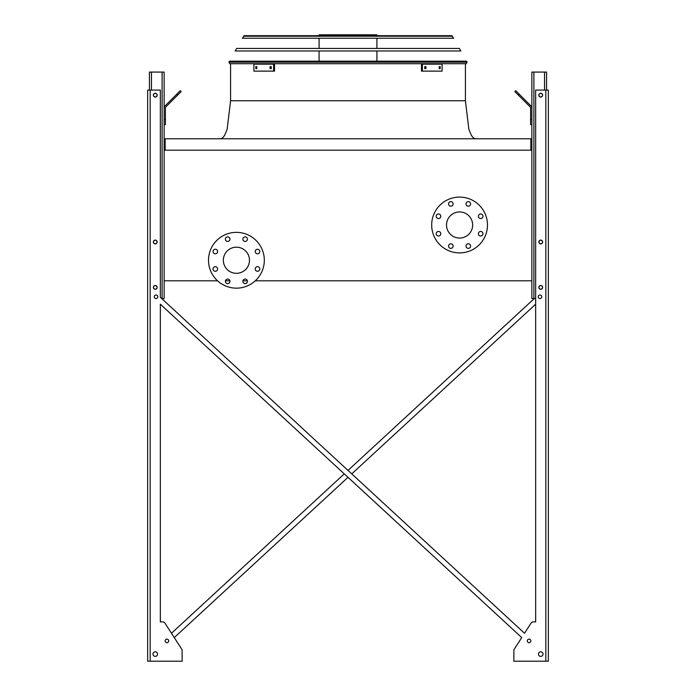 <?xml version="1.0" encoding="UTF-8"?>
<svg xmlns="http://www.w3.org/2000/svg" width="696" height="696" viewBox="0 0 696 696"><rect width="100%" height="100%" fill="white"/><g stroke="black" fill="none" stroke-linecap="round" stroke-linejoin="round"><path stroke-width="1.04" d="M530.848 150.188L530.848 138.774L165.152 138.774L165.152 150.188M255.293 280.793L531.866 280.793L531.866 150.188L164.134 150.188L164.134 280.793L217.544 280.793M225.46 280.793L229.898 280.793M242.93 280.793L247.367 280.793M446.527 224.999A13.059 13.059 0 0 1 466.12 213.689A13.059 13.059 0 0 1 466.12 236.309A13.059 13.059 0 0 1 446.527 224.999M440.777 216.265A2.279 2.279 0 0 0 437.358 214.29A2.279 2.279 0 0 0 437.358 218.248A2.279 2.279 0 0 0 440.777 216.265M440.777 233.734A2.279 2.279 0 0 0 437.358 231.759A2.279 2.279 0 0 0 437.358 235.718A2.279 2.279 0 0 0 440.777 233.734M453.131 246.088A2.279 2.279 0 0 0 449.712 244.113A2.279 2.279 0 0 0 449.712 248.063A2.279 2.279 0 0 0 453.131 246.088M470.6 246.088A2.279 2.279 0 0 0 467.181 244.113A2.279 2.279 0 0 0 467.181 248.063A2.279 2.279 0 0 0 470.6 246.088M482.954 233.734A2.279 2.279 0 0 0 479.535 231.759A2.279 2.279 0 0 0 479.535 235.718A2.279 2.279 0 0 0 482.954 233.734M482.954 216.265A2.279 2.279 0 0 0 479.535 214.29A2.279 2.279 0 0 0 479.535 218.248A2.279 2.279 0 0 0 482.954 216.265M470.6 203.919A2.279 2.279 0 0 0 467.181 201.936A2.279 2.279 0 0 0 467.181 205.894A2.279 2.279 0 0 0 470.6 203.919M453.131 203.919A2.279 2.279 0 0 0 449.712 201.936A2.279 2.279 0 0 0 449.712 205.894A2.279 2.279 0 0 0 453.131 203.919M431.685 224.999A27.892 27.892 0 0 1 473.532 200.839A27.892 27.892 0 0 1 473.532 249.159A27.892 27.892 0 0 1 431.685 224.999M236.414 247.193A13.059 13.059 0 0 1 247.724 266.785A13.059 13.059 0 0 1 225.104 266.785A13.059 13.059 0 0 1 236.414 247.193M217.613 251.517A2.279 2.279 0 0 0 214.185 249.542A2.279 2.279 0 0 0 214.185 253.492A2.279 2.279 0 0 0 217.613 251.517M217.613 268.987A2.279 2.279 0 0 0 214.185 267.012A2.279 2.279 0 0 0 214.185 270.962A2.279 2.279 0 0 0 217.613 268.987M229.958 281.341A2.279 2.279 0 0 0 226.539 279.366A2.279 2.279 0 0 0 226.539 283.315A2.279 2.279 0 0 0 229.958 281.341M247.428 281.341A2.279 2.279 0 0 0 244.009 279.366A2.279 2.279 0 0 0 244.009 283.315A2.279 2.279 0 0 0 247.428 281.341M259.782 268.987A2.279 2.279 0 0 0 256.363 267.012A2.279 2.279 0 0 0 256.363 270.962A2.279 2.279 0 0 0 259.782 268.987M259.782 251.517A2.279 2.279 0 0 0 256.363 249.542A2.279 2.279 0 0 0 256.363 253.492A2.279 2.279 0 0 0 259.782 251.517M247.428 239.163A2.279 2.279 0 0 0 244.009 237.188A2.279 2.279 0 0 0 244.009 241.147A2.279 2.279 0 0 0 247.428 239.163M229.958 239.163A2.279 2.279 0 0 0 226.539 237.188A2.279 2.279 0 0 0 226.539 241.147A2.279 2.279 0 0 0 229.958 239.163M236.414 232.36A27.892 27.892 0 0 1 260.574 274.198A27.892 27.892 0 0 1 212.254 274.198A27.892 27.892 0 0 1 236.414 232.36M348 470.418L534.31 298.549L348 470.418L161.689 298.549L164.134 298.549L164.134 280.793M164.134 150.188L164.134 72.079L149.431 72.079L149.431 90.088M153.485 95.161A1.775 1.775 0 0 0 156.148 96.692A1.775 1.775 0 0 0 156.148 93.621A1.775 1.775 0 0 0 153.485 95.161M153.485 241.99A1.775 1.775 0 0 0 156.148 243.53A1.775 1.775 0 0 0 156.148 240.459A1.775 1.775 0 0 0 153.485 241.99M153.485 287.387A1.775 1.775 0 0 0 156.148 288.927A1.775 1.775 0 0 0 156.148 285.847A1.775 1.775 0 0 0 153.485 287.387M164.134 119.503L165.404 119.503L165.404 124.575L164.134 124.575M165.404 119.503L165.404 107.871A1.27 1.27 0 0 1 165.779 106.975L177.584 95.169L176.688 94.273L164.882 106.079A2.532 2.532 0 0 0 164.134 107.871M176.688 94.273L180.273 90.68L181.178 91.585L177.584 95.169M535.668 298.549L531.866 298.549L531.866 280.793M531.866 150.188L531.866 72.079L546.569 72.079L546.569 90.088M542.515 287.387A1.775 1.775 0 0 0 539.852 285.847A1.775 1.775 0 0 0 539.852 288.927A1.775 1.775 0 0 0 542.515 287.387M542.515 241.99A1.775 1.775 0 0 0 539.852 240.459A1.775 1.775 0 0 0 539.852 243.53A1.775 1.775 0 0 0 542.515 241.99M542.515 95.161A1.775 1.775 0 0 0 539.852 93.621A1.775 1.775 0 0 0 539.852 96.692A1.775 1.775 0 0 0 542.515 95.161M531.866 124.575L530.596 124.575L530.596 119.503L531.866 119.503M531.866 107.871A2.532 2.532 0 0 0 531.118 106.079L519.312 94.273L518.416 95.169L530.221 106.975A1.27 1.27 0 0 1 530.596 107.871L530.596 119.503M518.416 95.169L514.822 91.585L515.727 90.68L519.312 94.273M530.221 106.975A1.27 1.27 0 0 1 530.596 107.871M165.404 107.871A1.27 1.27 0 0 1 165.779 106.975M171.486 99.467L164.882 106.079M535.668 621.893L533.24 621.893L535.668 621.893L533.24 621.893L535.668 621.893L535.668 304.195L351.741 473.872L535.668 304.195L535.668 621.893L535.668 90.088L548.344 90.088L548.344 661.2L548.344 90.088M182.143 659.93L182.143 650.534A2.532 2.532 0 0 0 181.734 649.159L174.27 637.588L348 477.325L174.27 637.588L181.734 649.159L164.891 623.05L171.477 633.264L344.259 473.872L171.477 633.264L164.891 623.05A2.532 2.532 0 0 0 162.76 621.893L160.332 621.893L162.76 621.893L160.332 621.893L160.332 304.195L521.73 637.588L514.266 649.159A2.532 2.532 0 0 0 513.857 650.534L513.857 661.2L548.344 661.2M533.24 621.893A2.532 2.532 0 0 0 531.109 623.05L524.523 633.264L531.109 623.05L524.523 633.264L160.332 297.296L160.332 90.088L147.656 90.088L147.656 661.2L182.143 661.2L182.143 650.534M513.857 659.93L513.857 650.534L513.857 659.93M162.76 621.893L160.332 621.893L160.332 304.195L344.259 473.872M541.749 296.774A1.775 1.775 0 0 0 539.087 295.235A1.775 1.775 0 0 0 539.087 298.306A1.775 1.775 0 0 0 541.749 296.774M543.019 654.101A2.279 2.279 0 0 0 539.6 652.126A2.279 2.279 0 0 0 539.6 656.076A2.279 2.279 0 0 0 543.019 654.101M542.636 95.161A1.905 1.905 0 0 0 539.792 93.508A1.905 1.905 0 0 0 539.792 96.805A1.905 1.905 0 0 0 542.636 95.161M542.636 241.99A1.905 1.905 0 0 0 539.792 240.346A1.905 1.905 0 0 0 539.792 243.644A1.905 1.905 0 0 0 542.636 241.99M542.636 287.387A1.905 1.905 0 0 0 539.792 285.743A1.905 1.905 0 0 0 539.792 289.04A1.905 1.905 0 0 0 542.636 287.387M530.848 640.912A1.775 1.775 0 0 0 528.186 639.372A1.775 1.775 0 0 0 528.186 642.452A1.775 1.775 0 0 0 530.848 640.912M157.801 296.774A1.775 1.775 0 0 0 155.138 295.235A1.775 1.775 0 0 0 155.138 298.306A1.775 1.775 0 0 0 157.801 296.774M152.981 654.101A2.279 2.279 0 0 0 156.4 656.076A2.279 2.279 0 0 0 156.4 652.126A2.279 2.279 0 0 0 152.981 654.101M165.152 640.912A1.775 1.775 0 0 0 167.814 642.452A1.775 1.775 0 0 0 167.814 639.372A1.775 1.775 0 0 0 165.152 640.912M153.364 95.161A1.905 1.905 0 0 0 156.209 96.805A1.905 1.905 0 0 0 156.209 93.508A1.905 1.905 0 0 0 153.364 95.161M153.364 287.387A1.905 1.905 0 0 0 156.209 289.04A1.905 1.905 0 0 0 156.209 285.743A1.905 1.905 0 0 0 153.364 287.387M153.364 241.99A1.905 1.905 0 0 0 156.209 243.644A1.905 1.905 0 0 0 156.209 240.346A1.905 1.905 0 0 0 153.364 241.99M147.656 661.2L147.656 90.088L147.656 661.2M174.27 637.588L181.734 649.159M514.266 649.159L521.73 637.588L348 477.325M351.741 473.872L524.523 633.264L531.109 623.05M164.891 623.05L171.477 633.264M160.332 621.893L160.332 304.195M228.897 62.196L229.776 63.71L228.897 62.196L229.471 61.178L466.529 61.178L467.103 62.196L466.224 63.71L229.776 63.71L228.897 62.196L467.103 62.196L466.224 63.71L467.103 62.196M319.09 35.687L319.09 34.8L376.91 34.8L376.91 35.687M344.537 34.8L344.537 35.687M323.997 34.8L323.997 35.687M270.074 66.625L271.24 66.625L271.24 68.652L270.074 68.652L270.074 66.625M255.823 66.625L256.807 66.625L256.807 68.652L255.823 68.652L255.823 66.625M273.615 64.154L253.892 64.154L253.892 71.131L274.52 71.131L274.52 64.154L273.615 64.154L273.615 71.131M270.97 66.625L270.97 68.652M256.72 66.625L256.72 68.652M439.193 66.625L440.176 66.625L440.176 68.652L439.193 68.652L439.193 66.625M424.76 66.625L425.926 66.625L425.926 68.652L424.76 68.652L424.76 66.625M422.385 71.131L442.108 71.131L442.108 64.154L422.385 64.154L422.385 71.131L421.48 71.131L421.48 64.154L422.385 64.154M439.28 68.652L439.28 66.625M425.03 68.652L425.03 66.625M460.804 50.965L235.196 50.965L236.623 48.433L459.377 48.433L460.804 50.965M452.522 36.209L451.634 35.687L453.653 38.228L242.347 38.228L244.366 35.687L451.634 35.687L452.522 36.209L243.478 36.209L244.366 35.687L243.478 36.209M450.712 35.687L245.288 35.687M230.585 63.71L230.585 100.737L465.415 100.737L299.15 100.737M220.441 138.774L222.433 138.034L224.547 135.52L227.122 129.36L230.585 100.737L232.029 100.737M162.107 298.549L162.107 72.079M151.458 90.088L151.458 72.079M544.542 90.088L544.542 72.079M533.893 298.549L533.893 72.079M545.812 661.2L545.812 90.088M150.188 661.2L150.188 90.088M465.415 63.71L465.415 100.737L468.878 129.36L471.453 135.52L473.567 138.034L475.559 138.774M376.91 61.178L376.91 50.965M376.91 48.433L376.91 38.228M319.09 61.178L319.09 50.965M319.09 48.433L319.09 38.228"/></g></svg>
